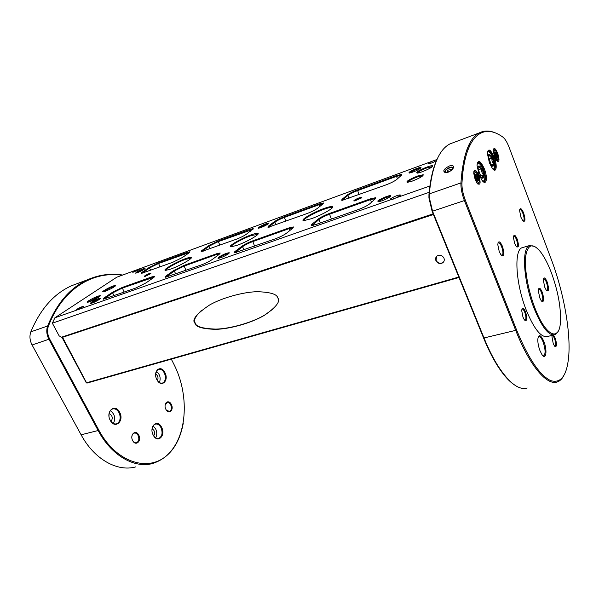 <?xml version="1.0" encoding="UTF-8"?>
<svg xmlns="http://www.w3.org/2000/svg" width="599" height="599" viewBox="0 0 599 599"><rect width="100%" height="100%" fill="white"/><g stroke="black" fill="none" stroke-linecap="round" stroke-linejoin="round"><path stroke-width="0.9" d="M553.371 335.111L555.303 338.27C557.167 345.084 556.868 347.607 554.389 345.855L553.214 343.519L551.964 336.72L552.263 335.365M554.786 346.342L555.018 346.319C556.007 345.211 555.85 342.673 554.554 338.697C553.701 336.601 552.922 335.612 552.203 335.74L552.106 335.792M475.149 179.543L473.719 173.171C474.258 168.746 475.943 169.465 478.758 175.327C480.982 183.159 480.435 185.802 477.118 183.249L475.149 179.543M475.823 172.018L473.861 171.419M479.14 174.878L477.036 165.406C477.852 159.117 480.286 160.247 484.344 168.806C487.983 177.798 486.44 186.379 482.113 180.464L479.14 174.878M483.46 181.849L484.359 181.811C486.051 179.992 485.774 175.799 483.52 169.225C481.431 164.201 479.514 161.887 477.777 162.277L477.306 162.718M489.42 162.876L487.369 153.486C488.185 147.871 490.469 149.136 494.227 157.267C497.604 165.721 496.429 173.822 492.468 168.596L489.42 162.876M493.591 169.727L494.34 169.674C495.89 167.967 495.59 163.969 493.441 157.672C491.442 152.79 489.623 150.529 488.005 150.881L487.608 151.233M494.572 156.871L493.217 150.604C493.756 147.04 495.246 147.916 497.679 153.239C499.701 160.15 499.349 162.651 496.638 160.742L494.572 156.871M494.841 149.907L493.321 149.398M465.071 159.514L464.083 159.192L464.876 159.604M464.098 162.98L464.719 159.663M514.646 243.441L513.395 237.301C513.905 234.104 515.185 234.726 517.236 239.166C519.116 245.845 518.756 248.241 516.151 246.339L514.646 243.441M516.645 246.9L516.93 246.863C517.888 245.815 517.731 243.389 516.45 239.585C515.432 237.092 514.496 235.939 513.65 236.111L513.523 236.193M539.976 350.662C538.434 346.514 537.715 342.68 537.82 339.146C538.733 333.913 540.747 334.669 543.862 341.43C547.561 350.46 546.041 361.002 541.863 354.428L539.976 350.662M543.008 355.791L543.802 355.836C545.696 353.777 545.457 349.12 543.076 341.872C541.511 338.038 540.043 336.249 538.681 336.503L538.231 336.825M525.922 312.992L524.874 312.603M522.987 317.185L521.684 310.514C522.231 307.077 523.533 307.534 525.585 311.884C527.584 319.282 527.127 321.858 524.215 319.604L522.987 317.185M524.814 320.345L525.63 319.829C526.199 318.076 525.915 315.576 524.769 312.334C523.803 309.99 522.89 308.897 522.043 309.069M539.714 297.763L538.276 290.373C538.845 286.988 540.186 287.625 542.297 292.282C544.439 299.987 544.072 302.794 541.204 300.698L539.714 297.763M541.758 301.357L542.08 301.327C543.196 300.084 543.008 297.216 541.518 292.716C540.455 290.096 539.482 288.868 538.598 289.04L538.449 289.13M544.716 287.176L543.308 279.905C543.862 276.745 545.157 277.427 547.179 281.964C549.246 289.347 548.939 292.087 546.251 290.178L544.716 287.176M546.73 290.747L547.014 290.717C548.055 289.527 547.86 286.749 546.423 282.384C545.382 279.793 544.431 278.58 543.585 278.737L543.465 278.812M534.9 307.946C545.689 336.526 559.638 342.329 560.462 321.506C560.986 307.175 557.976 290.979 551.447 272.927C548.1 264.122 544.506 257.158 540.672 252.044C532.885 242.588 527.906 243.92 525.72 256.035C524.192 268.18 528.041 290.268 534.9 307.946M557.894 331.749L554.906 334.759C548.804 336.017 541.863 327.234 534.091 308.395C523.459 281.74 521.355 247.889 529.494 245.56L534.652 246.399M499.222 251.505L497.776 244.587C498.361 240.424 499.925 241.015 502.479 246.369C504.717 254.47 504.178 257.233 500.854 254.65L499.222 251.505M501.648 255.563L502.134 255.526C503.347 254.246 503.182 251.34 501.655 246.81C500.42 243.853 499.274 242.483 498.211 242.715L497.964 242.894M520.943 217.265L519.595 210.631C520.142 207.419 521.497 208.212 523.653 212.997C525.637 219.915 525.33 222.476 522.732 220.679L520.943 217.265M523.204 221.196L523.489 221.151C524.462 220.058 524.267 217.474 522.897 213.401C521.774 210.608 520.756 209.306 519.85 209.485L519.722 209.568M449.25 166.013C443.522 169.098 442.332 171.344 445.693 172.744L447.985 172.302C451.646 170.648 453.503 168.738 453.548 166.552C453.061 165.399 451.631 165.219 449.25 166.013M445.394 172.737L444.743 172.25M523.167 247.409L522.073 247.724C513.77 250.105 515.694 283.836 526.341 310.342C534.128 329.068 541.137 337.791 547.366 336.503L553.85 334.998M453.031 167.69L453.106 168.386M470.178 144.666L469.257 144.239M454.431 142.233L449.901 143.932C438.932 149.6 432.059 166.252 429.273 193.874L429.251 197.356L432.598 211.35L484.104 338.203C488.529 349.06 493.239 358.434 498.233 366.318C509.397 383.248 519.041 390.473 527.172 388.002M563.494 376.217C561.81 379.167 559.758 381.069 557.34 381.922C547.112 386.093 529.613 365.862 515.806 330.611L464.457 200.717C461.926 194.076 460.751 188.138 460.931 182.912C462.93 154.999 469.024 138.347 479.2 132.948C484.793 130.05 490.993 130.425 497.814 134.064M502.89 137.104C482.48 122.338 464.547 135.988 461.956 183.167C461.792 188.183 462.922 193.881 465.348 200.253L516.652 330.131C528.34 358.419 539.632 375.221 550.533 380.545C560.776 383.787 566.819 375.902 568.661 356.914C570.914 331.734 563.592 291.893 551.282 259.374L509.217 147.586C507.705 143.625 506.088 140.593 504.358 138.496L502.89 137.104M513.927 384.543C508.686 380.934 503.257 374.734 497.627 365.944C492.67 358.12 487.998 348.828 483.603 338.061L432.134 211.342L428.929 197.925L428.951 194.585C430.157 181.003 432.53 170.019 436.079 161.64M468.837 145.078L469.766 145.512M498.226 158.645L497.17 161.303L498.106 159.761M477.942 184.14L478.444 184.088L479.185 182.223M453.046 168.491L452.559 167.263L451.653 167.106C448.329 166.971 442.736 171.741 445.184 172.624L445.611 172.744M451.317 167.443C446.884 168.619 444.982 170.236 445.626 172.302L446.405 172.445C450.852 171.277 452.754 169.659 452.118 167.585L451.317 167.443M390.526 196.457C386.595 199.168 382.439 200.964 378.051 201.833L377.857 200.935C379.833 198.973 389.507 194.982 390.743 195.633L390.526 196.457M417.608 176.016L423.208 174.743C423.426 175.986 419.772 178.105 412.262 181.1L407.268 182.388C405.822 181.534 409.267 179.408 417.608 176.016M422.954 175.694L417.66 176.81C411.895 179.049 408.473 180.905 407.395 182.381M361.691 197.715L353.972 201.062L353.949 200.508C356.914 198.598 359.565 197.498 361.893 197.198L361.691 197.715L361.893 197.198M361.272 198.037L354.675 200.957M420.872 168.064C417.218 170.52 413.332 172.19 409.214 173.074L409.042 172.4C410.704 170.722 419.959 166.896 421.03 167.45L420.872 168.064M420.625 168.282L420.543 168.267C416.994 168.918 413.43 170.416 409.836 172.774L409.604 173.036M432.448 166.537C430.606 168.521 419.637 173.208 417.046 173.133L416.762 172.242C418.896 170.034 431.138 164.995 432.613 165.728L432.448 166.537M150.439 273.795L144.329 276.551L144.838 275.81C147.571 274.177 149.645 273.271 151.068 273.092L150.439 273.795M150.349 273.855L145.213 276.349M99.262 299.5C95.548 301.761 92.523 303.131 90.187 303.626L91.19 302.353C95.353 299.867 98.431 298.512 100.422 298.287L99.262 299.5M99.958 298.998C97.802 299.485 95.091 300.72 91.827 302.705L90.808 303.528M98.805 297.141C94.103 299.987 90.292 301.724 87.364 302.345C86.72 302.3 87.155 301.776 88.652 300.758C93.908 297.636 97.779 295.928 100.265 295.636L98.805 297.141M99.906 296.325L97.892 296.812L87.851 302.285M113.241 285.955L115.577 285.431C114.776 286.824 111.272 288.808 105.08 291.384L102.998 291.923C100.917 292.057 108.674 287.542 113.241 285.955M115.21 286.112L113.181 286.622C108.494 288.508 105.259 290.26 103.485 291.863M144.209 269.273C140.75 271.347 137.89 272.635 135.621 273.144L136.4 272.126C140.256 269.849 143.161 268.577 145.115 268.3L144.209 269.273M144.629 268.973C142.487 269.513 139.941 270.673 136.999 272.448L136.25 273.032M228.496 253.781C224.647 256.245 221.158 257.795 218.043 258.431L218.515 257.315C222.933 254.56 226.497 253.033 229.215 252.726L228.496 253.781M228.825 253.519L228.818 253.519C226.175 253.946 222.978 255.339 219.241 257.697L218.523 258.379M268.165 223.929C264.586 226.182 261.306 227.627 258.319 228.279L258.656 227.41C262.729 224.91 266.083 223.472 268.711 223.113L268.165 223.929M268.277 223.839C265.649 224.37 262.669 225.673 259.337 227.755L258.828 228.212M323.932 208.519C328.364 206.94 331.165 206.303 332.355 206.618C335.38 207.247 322.022 215.004 311.48 218.68L304.105 220.574C298.684 220.896 312.551 212.533 323.932 208.519M332.34 207.718L331.711 207.381C330.349 207.276 327.758 207.905 323.947 209.268C314.655 212.555 302.682 219.264 303.858 220.574M251.048 234.92C254.702 233.61 256.986 233.101 257.899 233.378C260.64 233.977 246.968 241.876 237.234 245.261L231.236 246.803C226.34 247.08 240.596 238.589 251.048 234.92M257.84 234.351L251.033 235.639C242.408 238.679 230.143 245.538 231.162 246.803M185.51 258.648C188.558 257.563 190.437 257.143 191.148 257.39C193.634 257.952 179.67 265.971 170.67 269.093L165.743 270.359C161.303 270.606 175.896 262.018 185.51 258.648M191.044 258.251L185.473 259.345C177.484 262.152 164.965 269.138 165.796 270.359M432.336 166.634L427.117 167.795C422.617 169.517 419.435 171.127 417.578 172.632M396.036 197.887L391.461 199.497L390.436 199.602L390.443 198.935C393.678 196.734 396.912 195.379 400.147 194.862L400.162 195.514L396.036 197.887L429.902 185.99M436.521 160.569C433.302 162.449 430.494 163.572 428.09 163.939L428.083 163.475L431.654 161.445L436.993 159.484M78.634 309.436L75.848 310.417L76.575 309.443C79.517 307.676 81.786 306.658 83.366 306.396L78.634 309.436L391.461 199.497M139.545 268.831L139.155 269.543L132.813 272.365L136.872 269.812L431.654 161.445M466.921 149.593L468.695 147.901M429.161 192.316L52.353 323.198L59.144 335.867L61.48 337.2L433.159 213.85M52.353 323.198L54.891 317.784L75.848 310.417M370.002 203.623C367.487 205.614 363.571 207.606 358.262 209.59L316.339 224.37L312.072 225.434C311.098 225.419 311.128 224.969 312.176 224.086L318.099 219.167C320.69 217.235 324.426 215.348 329.285 213.514L370.287 198.875L375.7 197.692L375.348 198.793L370.002 203.623M286.562 233.146C283.799 235.16 280.04 237.062 275.285 238.844L234.673 252.808C233.782 252.785 233.962 252.284 235.212 251.318L241.801 246.324C244.594 244.377 248.181 242.573 252.561 240.918L289.062 227.882L293.405 226.939L292.724 228.204L286.562 233.146M212.39 259.389C209.455 261.411 205.846 263.223 201.556 264.84L165.556 277.24C164.747 277.202 165.062 276.671 166.492 275.637L173.575 270.606L183.938 265.424L216.636 253.744L220.155 252.988L219.159 254.388L212.39 259.389M146.029 282.878L135.606 288.089L103.47 299.186C102.743 299.141 103.17 298.572 104.758 297.478L112.208 292.454L122.181 287.475L151.652 276.955L154.542 276.334L153.247 277.846L146.029 282.878M182.5 257.443L172.797 262.28L141.439 273.421C140.81 273.391 141.154 272.919 142.472 272.013L149.076 267.558L158.391 262.924L186.955 252.449L189.913 251.76L188.865 253.003L182.5 257.443M246.496 234.142C243.89 235.924 240.536 237.608 236.44 239.181L201.549 251.558C200.852 251.535 201.092 251.093 202.282 250.24L208.519 245.815L218.163 241.008L249.663 229.454L253.227 228.616L246.496 234.142M317.515 208.295C315.074 210.062 311.6 211.806 307.085 213.536L268 227.373L268.404 226.167L274.17 221.802C276.641 220.08 279.973 218.41 284.158 216.801L319.072 203.997L323.415 202.971L322.876 203.989L317.515 208.295M396.778 179.438C394.561 181.175 390.952 183.002 385.951 184.911L341.872 200.485L341.917 199.407L347.061 195.147C349.352 193.447 352.804 191.71 357.416 189.935L396.328 175.657L401.659 174.399L401.39 175.275L396.778 179.438M467.422 148.305L468.613 147.863M435.825 159.918L436.881 159.746M54.891 317.784L116.76 277.21L136.872 269.812M390.406 196.569L390.204 196.524C386.43 197.131 382.604 198.741 378.718 201.354M375.491 198.666L370.317 199.684L329.3 214.307C324.778 216.007 321.304 217.766 318.9 219.563L312.229 225.426M401.397 175.267L396.373 176.405L357.438 190.662C353.148 192.309 349.936 193.926 347.809 195.506L342.081 200.47M293.158 227.815L289.062 228.653L252.546 241.674C248.465 243.209 245.133 244.886 242.543 246.706L234.943 252.793M323.415 202.971L323.116 203.765L319.087 204.708L284.158 217.497C280.265 219.002 277.165 220.552 274.866 222.154L268.307 227.35M220.155 252.988L219.885 253.789L216.606 254.485L183.893 266.151L174.264 270.973L165.916 277.217M252.928 229.35L218.133 241.674L209.163 246.152L201.923 251.52M154.228 277.075L122.121 288.171L112.844 292.799L103.904 299.141M189.576 252.441L158.346 263.575L149.683 267.88L141.881 273.369M132.723 440.662C129.414 434.799 135.741 428.959 138.706 435.031C141.985 440.797 135.763 446.757 132.723 440.662M132.521 440.258L132.634 440.482C133.697 442.302 134.985 443.058 136.49 442.743C138.908 441.396 139.432 438.94 138.062 435.383C136.999 433.549 135.703 432.792 134.183 433.114C132.768 433.631 131.99 434.934 131.84 437.023M165.938 409.424C162.876 403.816 168.536 398.597 171.292 404.392C174.331 409.903 168.761 415.242 165.938 409.424M166.252 409.971L169.442 411.513C171.539 410.285 171.958 408.016 170.685 404.714C169.674 402.91 168.461 402.161 167.054 402.468L165.137 405.261M109.654 419.015L110.209 420.228C111.961 423.194 114.08 424.392 116.558 423.837L118.108 422.946C120.519 420.221 120.803 416.762 118.954 412.576C117.202 409.581 115.06 408.376 112.537 408.96L111.1 409.783C109.49 411.288 108.793 413.482 109.025 416.357M110.276 420.401C105.207 411.446 115.128 403.022 119.613 412.232C124.614 420.947 114.948 429.655 110.276 420.401M157.537 380.732C159.109 382.746 160.772 383.517 162.546 383.038L163.714 382.349C165.781 379.976 165.968 376.831 164.291 372.915C162.658 370.01 160.719 368.827 158.48 369.358L157.395 369.987L155.665 373.791M156.878 379.624C152.318 371.208 160.832 363.975 164.897 372.6C169.397 380.807 161.094 388.294 156.878 379.624M153.277 435.188C148.589 426.713 157.38 418.476 161.558 427.207C166.185 435.458 157.612 443.956 153.277 435.188M153.389 435.398C154.931 437.839 156.721 438.842 158.757 438.408C162.232 436.446 162.958 432.822 160.936 427.536C159.386 424.803 157.507 423.665 155.306 424.129C153.494 424.773 152.401 426.428 152.041 429.094M113.376 423.508C115.802 418.357 114.783 414.066 110.313 410.629M111.017 421.494L111.144 421.389C113.069 418.027 112.395 415.399 109.123 413.52M155.643 437.839C157.148 435.129 157.133 432.104 155.605 428.764L153.089 425.904M153.658 435.825C154.759 434.327 154.842 432.515 153.906 430.389L152.109 428.592M183.264 423.253C179.198 444.72 168.985 458.13 152.633 463.491C134.58 468.643 111.526 455.719 98.243 430.696L48.946 339.363C46.602 334.721 46.16 330.274 47.628 326.021C57.032 302.899 70.487 287.423 88.001 279.576C99.194 274.709 110.755 273.189 122.675 275.031M78.926 282.983L71.708 285.686C54.037 293.57 40.41 308.957 30.841 331.839C29.344 336.046 29.755 340.427 32.084 344.994L81.112 434.799C94.328 459.418 117.449 472.072 135.681 466.906M167.66 402.378L167.6 401.839M122.121 275.233C92.838 270.823 62.685 288.681 48.392 326.2C46.984 330.281 47.411 334.556 49.657 339.004L98.932 430.329C117.03 464.045 150.746 472.903 169 453.331C187.569 434.223 189.134 394.224 174.062 364.581L171.329 359.175M157.47 380.627C158.578 377.924 157.979 375.685 155.658 373.918M159.424 382.536C160.974 378.081 159.963 374.33 156.391 371.275M478.496 179.049C477.246 174.294 476.212 173.059 475.396 175.35L477.051 180.247C478.092 181.385 478.571 180.98 478.496 179.049M477.163 180.389L477.47 178.951C477.044 176.585 476.355 175.237 475.404 174.908M497.537 157.05C496.549 152.573 495.613 151.188 494.729 152.887L496.384 157.807C497.14 158.615 497.522 158.361 497.537 157.05M496.369 157.784L496.578 156.863C496.279 154.662 495.658 153.277 494.729 152.715M481.873 177.918L482.809 178.232C482.023 177.439 482.277 176.286 483.558 174.766C481.903 173.111 481.274 171.082 481.671 168.671C479.762 168.139 478.871 167.241 479.02 165.975L478.301 166.941M478.257 169.397L478.182 168.341C477.935 162.449 482.981 168.514 483.595 174.773C483.827 178.33 483.011 179.131 481.154 177.162L478.257 169.397M480.331 175.889L483.558 174.766M478.316 169.846L481.671 168.671M492.198 166.073L492.498 166.215C491.854 165.773 492.221 164.98 493.591 163.834C492.108 162.254 491.614 160.307 492.123 157.994C490.267 157.178 489.413 156.002 489.548 154.467L488.507 155.47M488.447 156.788L488.44 156.481C488.275 150.671 493.494 158.129 493.628 163.841C493.621 166.417 492.887 166.919 491.42 165.331L488.447 156.788M491 164.747L493.591 163.834M488.784 159.177L492.123 157.994M443.971 258.162C442.339 255.369 440.115 254.59 437.292 255.833C435.683 257.016 435.218 258.603 435.9 260.58C437.54 263.38 439.771 264.152 442.594 262.894C444.181 261.711 444.638 260.131 443.971 258.162M436.469 256.544L436.094 260.333C437.734 263.126 439.966 263.897 442.788 262.632L443.627 261.883M277.704 297.875C277.15 294.236 270.434 292.177 257.548 291.698C243.928 291.833 222.251 297.718 209.672 304.951C196.382 313.824 191.5 319.941 195.012 323.295C195.536 326.882 202.357 328.896 215.475 329.345C229.417 329.18 252.179 322.816 264.698 315.126C276.394 306.965 280.729 301.215 277.704 297.875M201.489 310.387C195.252 316.362 193.192 320.585 195.311 323.048C195.828 326.635 202.649 328.649 215.76 329.098C229.694 328.926 252.456 322.562 264.968 314.872L273.279 308.829M458.999 277.487L87.08 383.053M433.421 214.509L62.071 337.462M86.331 382.851L458.819 277.045M433.683 162.104L431.879 162.876M432.755 166.163L432.373 166.312M397.953 196.951L392.495 199.452M428.951 194.585L429.273 193.874L460.931 182.912L461.956 183.167M483.603 338.061L516.652 330.131M432.134 211.342L465.348 200.253M370.287 198.875L371.432 202.327M329.285 213.514L331.382 219.062M318.099 219.167L318.9 219.563L320.383 222.94M312.176 224.086L313.329 225.261M396.328 175.657L397.392 178.884M357.416 189.935L359.138 194.645M347.061 195.147L347.809 195.506L349.015 198.321M341.917 199.407L342.92 200.336M289.062 227.882L289.886 230.48M252.561 240.918L254.612 246.129M241.801 246.324L242.543 246.706L244.018 249.865M235.212 251.318L236.343 252.508M319.072 203.997L319.836 206.423M284.158 216.801L285.843 221.248M274.17 221.802L274.866 222.154L276.064 224.797M268.404 226.167L269.385 227.126M216.636 253.744L217.235 255.81M183.938 265.424L185.937 270.344M173.575 270.606L174.264 270.973L175.724 273.945M166.492 275.637L167.578 276.805M249.663 229.454L250.225 231.386M218.163 241.008L219.811 245.216M208.519 245.815L210.354 248.645M202.282 250.24L203.233 251.198M151.652 276.955L152.086 278.647M122.181 287.475L124.143 292.132M112.208 292.454L114.282 295.607M104.758 297.478L105.798 298.602M186.955 252.449L187.375 254.043M158.391 262.924L160 266.922M149.076 267.558L150.858 270.239M142.472 272.013L143.393 272.949M81.112 434.799L98.932 430.329M32.084 344.994L49.657 339.004M30.841 331.839L47.628 326.021L48.392 326.2M474.7 175.005C475.164 180.741 479.896 185.735 479.207 179.812C478.758 174.167 474.049 169.083 474.7 175.005M494.07 152.079C494.13 156.751 498.465 162.928 498.188 157.986C498.128 153.374 493.823 147.167 494.07 152.079M484.793 176.181C484.861 180.067 484.404 181.939 483.438 181.797L483.408 181.811M481.828 180.074C484.142 181.991 485.115 180.613 484.763 175.941C483.985 167.99 477.68 159.087 477.029 165.167M492.138 168.162C493.928 169.637 494.796 168.716 494.759 165.384C494.602 158.039 488.028 147.399 487.354 153.524M62.356 336.908L86.585 382.866L87.147 383.083M463.222 163.295L464.36 162.891M461.941 171.539L463.034 171.149M461.485 175.649L462.57 175.267M489.001 150.903L490.184 150.476M542.23 338.046L541.264 338.27M449.901 143.932L479.2 132.948M529.494 245.56L522.073 247.724M453.076 167.787L453.548 166.552M497.627 365.944L498.233 366.318M428.929 197.925L429.251 197.356M452.155 169.39L448.007 170.131L446.719 172.43M452.589 168.476L452.118 167.585M422.842 175.642L423.208 174.743M115.42 285.91L115.577 285.431M332.041 207.456L332.355 206.618M257.622 234.164L257.899 233.378M190.894 258.139L191.148 257.39M190.677 258.079L190.864 258.454M257.353 234.104L257.592 234.621M331.711 207.381L332.011 208.078M400.147 194.862L400.342 195.319M375.356 198.591L375.7 197.692M293.098 227.785L293.405 226.939M154.325 276.978L154.542 276.334M189.726 252.321L189.913 251.76M252.988 229.297L253.227 228.616M401.323 175.237L401.659 174.399M268.524 223.637L268.711 223.113M228.99 253.37L229.215 252.726M100.1 296.138L100.265 295.636M100.288 298.706L100.422 298.287M432.253 166.597L432.613 165.728M420.723 168.199L421.03 167.45M390.383 196.562L390.743 195.633M167.054 402.468L166.125 402.7M154.048 424.429L155.306 424.129M71.708 285.686L88.001 279.576M158.383 438.49L158.757 438.408M157.297 369.688L158.48 369.358M116.101 423.942L116.558 423.837M478.054 184.163C478.901 183.728 479.312 182.455 479.275 180.351M479.23 179.842C478.743 175.252 476.991 172.415 473.959 171.321M498.218 158.031C497.709 153.262 496.084 150.386 493.329 149.391M484.771 175.949C483.333 168.042 480.84 163.654 477.283 162.778M493.486 169.652C494.295 169.435 494.729 168.117 494.781 165.698M494.767 165.399C494.617 159.207 489.787 150.042 487.579 151.352M62.064 337.529L86.353 382.888M62.236 336.945L62.049 337.529M87.087 383.09L86.383 382.896"/></g></svg>
